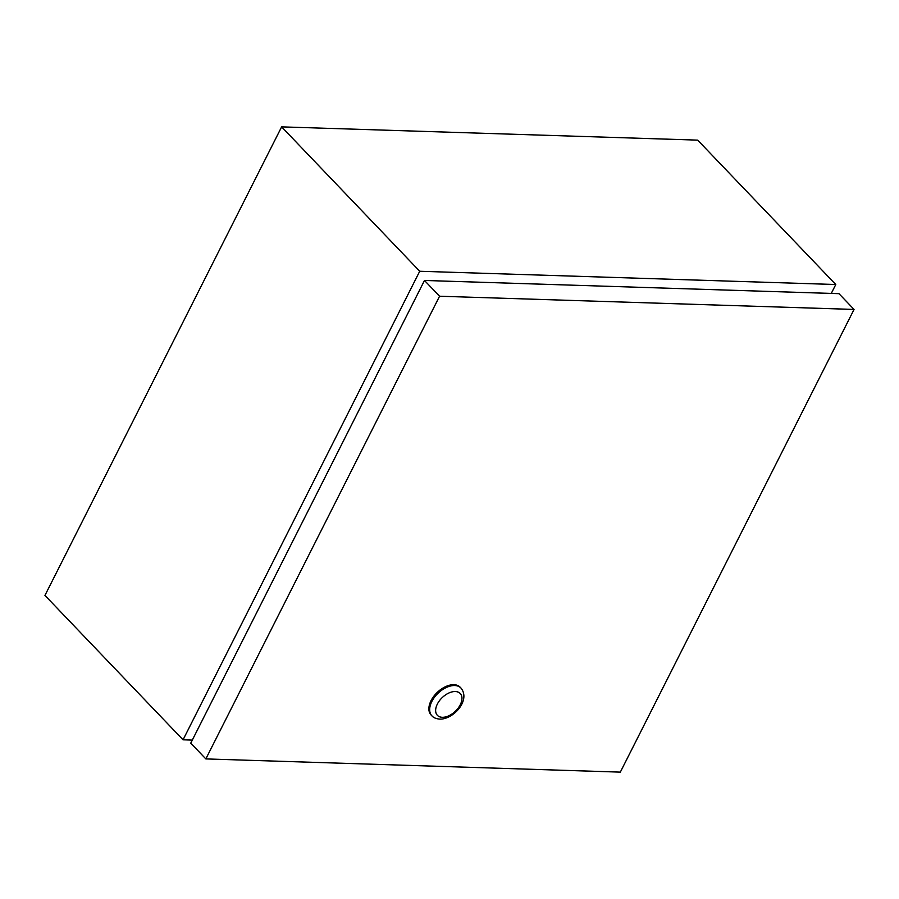 <?xml version="1.0" encoding="UTF-8"?>
<svg xmlns="http://www.w3.org/2000/svg" width="899" height="899" viewBox="0 0 899 899"><rect width="100%" height="100%" fill="white"/><g stroke="black" fill="none" stroke-linecap="round" stroke-linejoin="round"><path stroke-width="1.35" d="M831.272 293.422L835.778 284.522L419.721 271.262L183.048 739.81L192.296 740.102M835.778 284.522L697.68 140.132L281.634 126.871L44.95 595.419L183.048 739.81M419.721 271.262L281.634 126.871M453.916 684.701A20.104 12.069 136.3 0 0 433.756 696.332A20.104 12.069 136.3 0 0 431.104 714.997L431.891 715.818A20.104 12.069 -43.7 0 1 434.554 697.163A20.104 12.069 -43.7 0 1 454.703 685.532A20.104 12.069 -43.7 0 1 460.951 688.038L460.153 687.207A20.104 12.069 136.3 0 0 453.916 684.701M439.566 296.232L854.05 309.436L620.332 772.129L205.837 758.913L439.566 296.232L424.485 280.466L838.969 293.67L854.05 309.436M424.485 280.466L190.757 743.147L205.837 758.913M455.31 691.533A15.8 9.484 136.3 0 0 437.363 704.052A15.8 9.484 136.3 0 0 442.297 717.301A15.8 9.484 136.3 0 0 460.243 704.782A15.8 9.484 136.3 0 0 455.31 691.533M431.891 715.818C433.464 717.694 436.094 718.795 439.78 719.121C453.208 719.582 470.975 700.299 460.951 688.038"/></g></svg>
